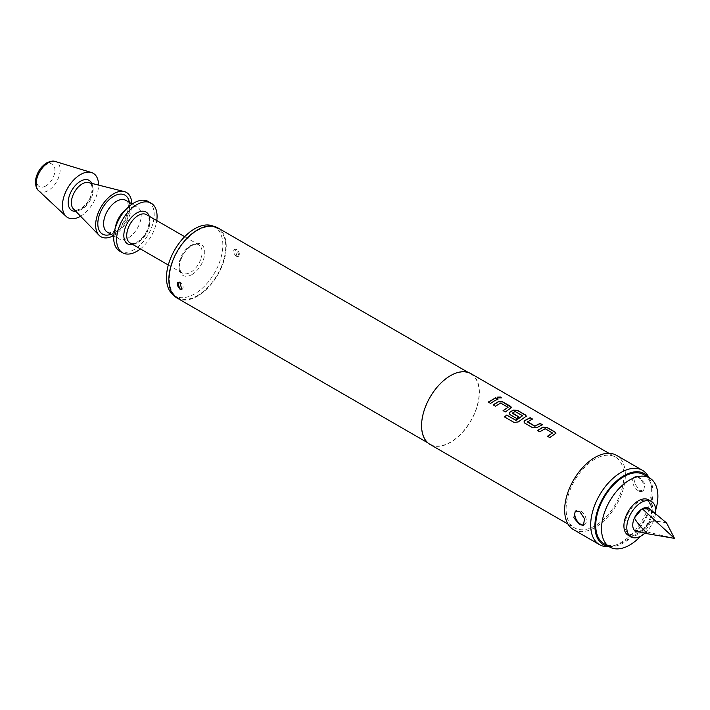 <?xml version="1.0" encoding="UTF-8"?>
<svg xmlns="http://www.w3.org/2000/svg" width="710" height="710" viewBox="0 0 710 710"><rect width="100%" height="100%" fill="white"/><g stroke="black" fill="none" stroke-linecap="round" stroke-linejoin="round"><path stroke-width="0.53" stroke-dasharray="3.55 2.66" d="M501.322 397.937L498.038 398.124L497.532 397.218M552.46 433.286L545.102 428.867L539.813 431.982L537.647 430.588M555.912 433.313L549.735 437.564M532.251 419.069L527.432 421.633M542.191 424.802L537.071 427.571M522.622 416.051L515.256 411.64L512.389 413.291M526.314 416.229L518.273 421.909M518.726 416.947L516.596 418.572L510.073 414.809L509.185 413.486M508.076 407.655L500.71 403.236L495.429 406.351L493.264 404.957M511.519 407.682L505.351 411.933M497.799 399.18L490.557 403.395M583.966 524.876A8.174 4.721 -120 0 0 584.641 524.601A8.174 4.721 -120 0 0 585.892 518.052A8.174 4.721 -120 0 0 580.558 510.845A8.174 4.721 -120 0 0 576.467 510.437A8.174 4.721 -120 0 0 575.952 510.827M639.257 476.951L635.45 476.383L634.394 482.818L639.257 490.308L643.624 490.548L645.062 483.874L639.257 476.951M638.37 490.814A8.174 4.721 60 0 1 633.027 483.616A8.174 4.721 60 0 1 634.278 477.058A8.174 4.721 60 0 1 638.37 477.466A8.174 4.721 60 0 1 643.704 484.673A8.174 4.721 60 0 1 642.452 491.222A8.174 4.721 60 0 1 638.37 490.814M236.927 249.458L234.957 249.21L236.927 256.132L239.048 256.292L236.927 249.458M236.572 256.337A4.091 2.361 60 0 1 233.901 252.733A4.091 2.361 60 0 1 234.522 249.458A4.091 2.361 60 0 1 236.572 249.663A4.091 2.361 60 0 1 239.234 253.266A4.091 2.361 60 0 1 238.613 256.541A4.091 2.361 60 0 1 236.572 256.337M182.008 289.192A4.091 2.361 -120 0 0 182.248 289.085A4.091 2.361 -120 0 0 182.869 285.81A4.091 2.361 -120 0 0 180.198 282.207A4.091 2.361 -120 0 0 178.157 282.003A4.091 2.361 -120 0 0 177.953 282.145M643.846 474.662A39.858 23.013 -60 0 1 649.952 506.594A39.858 23.013 -60 0 1 623.913 541.721A39.858 23.013 -60 0 1 603.988 543.691M638.37 532.962A18.904 10.916 -60 0 1 624.995 525.24A18.904 10.916 -60 0 1 638.37 502.085A18.904 10.916 -60 0 1 651.736 509.798A18.904 10.916 -60 0 1 638.37 532.962M628.146 535.225A20.439 11.804 120 0 0 643.899 529.749A20.439 11.804 120 0 0 652.818 509.176A20.439 11.804 120 0 0 648.585 499.822M666.592 522.968C659.963 521.433 654.38 520.936 649.854 521.468A13.286 7.668 120 0 0 651.54 514.28A13.286 7.668 120 0 0 649.854 509.043M173.71 295.209A39.858 23.013 120 0 0 174.722 295.866A39.858 23.013 120 0 0 194.655 293.887A39.858 23.013 120 0 0 220.695 258.768A39.858 23.013 120 0 0 214.58 226.827A39.858 23.013 120 0 0 213.515 226.268M197.54 295.555A39.858 23.013 -60 0 1 177.615 297.534A39.858 23.013 -60 0 1 171.509 265.593A39.858 23.013 -60 0 1 197.54 230.466A39.858 23.013 -60 0 1 217.473 228.496A39.858 23.013 -60 0 1 223.579 260.437A39.858 23.013 -60 0 1 197.54 295.555M119.644 251.083A28.613 16.525 120 0 0 133.95 249.663A28.613 16.525 120 0 0 152.641 224.449A28.613 16.525 120 0 0 148.257 201.516M115.739 225.718A18.398 10.623 120 0 0 118.969 238.888A18.398 10.623 120 0 0 128.173 237.983A18.398 10.623 120 0 0 140.19 221.768A18.398 10.623 120 0 0 137.367 207.027A18.398 10.623 120 0 0 128.173 207.941A18.398 10.623 120 0 0 124.339 210.817M113.387 235.667A25.551 14.75 120 0 0 113.715 235.48A25.551 14.75 120 0 0 131.776 203.805M608.825 546.487A41.02 23.678 120 0 0 611.319 546.62A41.02 23.678 120 0 0 623.913 542.671A41.02 23.678 120 0 0 650.041 479.543A41.02 23.678 120 0 0 648.683 477.457M648.363 476.499A42.919 24.779 -60 0 1 621.019 542.555A42.919 24.779 -60 0 1 607.84 546.691M177.26 298.147A40.576 23.421 120 0 0 197.54 296.141A40.576 23.421 120 0 0 224.049 260.384A40.576 23.421 120 0 0 217.828 227.874M450.477 375.918A40.576 23.421 120 0 0 423.968 411.667A40.576 23.421 120 0 0 430.189 444.176A40.576 23.421 120 0 0 450.477 442.17A40.576 23.421 120 0 0 476.978 406.413A40.576 23.421 120 0 0 470.766 373.904A40.576 23.421 120 0 0 450.477 375.918M430.038 444.442A40.878 23.599 120 0 0 450.477 442.419A40.878 23.599 120 0 0 477.182 406.395A40.878 23.599 120 0 0 470.916 373.637M595.007 459.113A40.878 23.599 120 0 0 568.302 495.136A40.878 23.599 120 0 0 574.567 527.894A40.878 23.599 120 0 0 595.007 525.861A40.878 23.599 120 0 0 621.712 489.838A40.878 23.599 120 0 0 615.446 457.08A40.878 23.599 120 0 0 595.007 459.113M573.547 529.66A42.919 24.779 120 0 0 595.007 527.53A42.919 24.779 120 0 0 623.052 489.714A42.919 24.779 120 0 0 616.466 455.314M80.558 216.23A25.551 14.75 120 0 0 98.539 185.097M140.402 248.908A28.613 16.525 120 0 0 156.759 220.588M634.447 530.361L641.796 530.752A13.286 7.668 120 0 0 642.506 530.334L642.781 530.92L641.796 530.752A13.286 7.668 120 0 1 639.204 531.71M674.5 538.384L642.781 530.92M642.506 530.334L649.854 521.468A13.286 7.668 120 0 1 642.506 530.334M645 533.148A20.439 11.804 120 0 0 655.552 513.383M655.694 510.064A39.858 23.013 -60 0 1 640.571 536.254M490.574 403.546L488.276 402.082M505.369 412.093L503.07 410.62M518.3 422.059L514.12 422.583L504.517 416.921M537.071 427.731L532.837 427.952L524.85 423.195M524.867 423.346L523.98 422.024M549.762 437.715L547.463 436.251M73.405 208.873A15.38 8.884 120 0 0 82.236 209.006A15.38 8.884 120 0 0 92.593 194.318A15.38 8.884 120 0 0 88.59 182.576L89.584 182.985C91.04 183.668 91.883 185.39 92.122 188.159C91.883 196.563 88.146 203.397 80.896 208.669C77.07 210.275 74.861 210.568 74.257 209.53L73.405 208.873M190.546 245.624A16.348 9.443 -60 0 1 198.72 244.817A16.348 9.443 -60 0 1 201.232 257.916A16.348 9.443 -60 0 1 190.546 272.329A16.348 9.443 -60 0 1 182.372 273.137A16.348 9.443 -60 0 1 179.861 260.029A16.348 9.443 -60 0 1 190.546 245.624M191.975 274.53A18.043 10.419 120 0 0 204.728 252.432A18.043 10.419 120 0 0 191.975 245.065A18.043 10.419 120 0 0 179.213 267.164A18.043 10.419 120 0 0 191.975 274.53M138.281 242.154A16.348 9.443 120 0 0 148.967 227.741A16.348 9.443 120 0 0 146.464 214.642C148.008 215.316 148.923 217.18 149.207 220.215C148.958 229.17 144.982 236.448 137.261 242.048C133.587 243.752 131.199 244.054 130.107 242.962A16.348 9.443 120 0 0 138.281 242.154M149.233 216.239A18.398 10.623 -60 0 1 136.844 242.989A18.398 10.623 -60 0 1 132.876 244.559M45.786 185.976A12.957 7.482 -60 0 1 36.618 180.686A12.957 7.482 -60 0 1 45.786 164.818A12.957 7.482 -60 0 1 54.945 170.107A12.957 7.482 -60 0 1 45.786 185.976M38.606 190.679A16.978 9.798 120 0 0 48.147 190.617A16.978 9.798 120 0 0 59.516 174.633A16.978 9.798 120 0 0 55.433 161.534M107.405 232.214A18.398 10.623 120 0 0 116.609 231.309A18.398 10.623 120 0 0 128.625 215.095A18.398 10.623 120 0 0 125.803 200.353C127.117 200.752 127.977 202.607 128.377 205.918C127.587 217.127 122.99 225.523 114.559 231.105C110.645 232.889 108.257 233.262 107.405 232.214M110.982 234.282A22.48 12.984 120 0 0 113.715 232.978A22.48 12.984 120 0 0 129.38 202.412M75.721 211.252A17.377 10.029 120 0 0 80.47 209.61A17.377 10.029 120 0 0 91.803 183.393M576.467 510.437L575.295 511.111M634.278 477.058L635.45 476.383M168.305 265.016L182.372 273.137C180.029 271.806 179.204 268.46 179.914 263.108C181.831 255.289 185.718 249.494 191.567 245.722C195.712 244 198.09 243.699 198.72 244.817L184.653 236.687M174.722 295.866L177.615 297.534M113.795 235.898L118.969 238.888M611.319 546.62L609.127 546.664M427.686 442.738L430.189 444.176M568.027 524.113L574.567 527.894M608.905 453.308L615.446 457.08M468.263 372.466L470.766 373.904M650.041 479.543L648.984 477.626M132.184 204.036L137.367 207.027M214.58 226.827L217.473 228.496M642.452 491.222L643.624 490.548M584.641 524.601L583.469 525.276"/><path stroke-width="1.06" d="M500.816 397.067L501.358 397.848L498.065 397.946L497.532 397.13L500.816 397.067L501.322 397.937M537.541 430.668L542.822 427.385L547.064 427.615L555.025 432.212L555.912 433.313M547.481 436.401L552.469 432.949L545.111 428.698L539.795 431.822L537.523 430.508L542.83 427.216L547.082 427.438L555.051 432.044L555.93 433.224L549.735 437.564L547.463 436.251L552.469 432.949M523.98 422.024L524.859 420.675L530.139 417.844L532.42 419.166M527.432 421.633L534.79 426.071L540.097 423.408L542.378 424.722L537.071 427.571L532.819 427.793L524.85 423.195L523.971 421.953L524.85 420.515L530.157 417.675L532.438 418.989L527.441 421.98L534.799 426.231L540.079 423.586L542.36 424.899M509.185 413.486L510.064 412.128L513.232 410.3L517.466 410.531L525.435 415.128L526.314 416.229M504.561 417.063L506.762 415.199L516.072 420.364L522.622 415.714L514.963 411.463L512.389 413.291L518.859 417.027M512.389 412.945L518.859 416.868L516.578 418.421L510.055 414.649L509.176 413.406L510.055 411.969L513.241 410.131L517.484 410.353L525.453 414.959L526.332 416.14L518.273 421.909L514.084 422.441L504.517 416.921L506.736 415.048L515.744 420.249L522.622 415.714M493.148 405.037L498.438 401.762L502.671 401.993L511.519 407.682M503.088 410.779L508.076 407.318L500.719 403.067L495.411 406.2L493.13 404.886L498.438 401.585L502.689 401.816L510.659 406.413L511.537 407.593L505.351 411.933L503.07 410.62L508.076 407.318M488.294 402.233L495.686 397.955L497.967 399.268M579.662 524.708L573.857 517.785L575.295 511.111L579.662 511.36L584.525 518.824L583.469 525.276L579.662 524.708M575.952 510.827A8.174 4.721 -120 0 0 575.375 517.492A8.174 4.721 -120 0 0 580.558 524.193A8.174 4.721 -120 0 0 583.966 524.876M179.843 289.085L177.722 282.252L179.843 282.411L181.813 289.334L179.843 289.085M177.953 282.145A4.091 2.361 -120 0 0 177.589 285.473A4.091 2.361 -120 0 0 180.198 288.881A4.091 2.361 -120 0 0 182.008 289.192M640.571 536.254A39.858 23.013 -60 0 1 629.699 545.058A39.858 23.013 -60 0 1 609.766 547.028A39.858 23.013 -60 0 1 603.66 515.096A39.858 23.013 -60 0 1 629.699 479.969A39.858 23.013 -60 0 1 649.623 477.999A39.858 23.013 -60 0 1 655.694 510.064M609.766 547.028L603.988 543.691A39.858 23.013 -60 0 1 597.873 511.759A39.858 23.013 -60 0 1 623.913 476.632A39.858 23.013 -60 0 1 643.846 474.662L649.623 477.999M655.552 513.383A20.439 11.804 120 0 0 655.712 510.845A20.439 11.804 120 0 0 651.478 501.491L648.585 499.822A20.439 11.804 120 0 0 632.832 505.298A20.439 11.804 120 0 0 623.913 525.861A20.439 11.804 120 0 0 628.146 535.225L631.039 536.893A20.439 11.804 120 0 0 645 533.148M651.478 501.491A20.439 11.804 120 0 0 635.725 506.967A20.439 11.804 120 0 0 626.806 527.53A20.439 11.804 120 0 0 631.039 536.893M634.447 517.936A13.286 7.668 120 0 0 632.752 525.125A13.286 7.668 120 0 0 634.447 530.361L647.804 533.813C641.21 527.716 636.755 522.427 634.447 517.936A13.286 7.668 120 0 1 641.796 509.07L642.781 509.221L642.506 508.662A13.286 7.668 120 0 0 641.796 509.07L634.447 517.936M649.854 509.043A13.286 7.668 120 0 0 642.506 508.662L649.854 509.043L666.592 522.968L674.5 538.384L642.781 509.221M213.515 226.268A39.858 23.013 120 0 0 194.655 228.797A39.858 23.013 120 0 0 168.909 262.975A39.858 23.013 120 0 0 173.71 295.209M156.759 220.588A28.613 16.525 120 0 0 151.15 203.184L148.257 201.516A28.613 16.525 120 0 0 133.95 202.936A28.613 16.525 120 0 0 127.995 207.409A28.613 16.525 120 0 0 114.612 230.59A28.613 16.525 120 0 0 119.644 251.083L122.528 252.751A28.613 16.525 120 0 0 136.844 251.331A28.613 16.525 120 0 0 140.402 248.908M151.15 203.184A28.613 16.525 120 0 0 136.844 204.604A28.613 16.525 120 0 0 118.144 229.818A28.613 16.525 120 0 0 122.528 252.751M127.995 207.409L124.339 210.817A18.398 10.623 120 0 0 115.739 225.718L114.612 230.59M131.776 203.805A25.551 14.75 120 0 0 124.259 191.585A25.551 14.75 120 0 0 113.715 193.75A25.551 14.75 120 0 0 97.643 214.376A25.551 14.75 120 0 0 99.045 235.258A25.551 14.75 120 0 0 113.387 235.667M98.539 185.097A25.551 14.75 120 0 0 91.439 172.512A25.551 14.75 120 0 0 80.47 174.562A25.551 14.75 120 0 0 64.282 195.525A25.551 14.75 120 0 0 66.119 216.381A25.551 14.75 120 0 0 80.47 216.284A25.551 14.75 120 0 0 80.558 216.23M648.683 477.457A41.02 23.678 120 0 0 623.913 475.682A41.02 23.678 120 0 0 595.992 516.25A41.02 23.678 120 0 0 608.825 546.487M609.127 546.664L607.84 546.691A42.919 24.779 -60 0 1 599.559 544.677A42.919 24.779 -60 0 1 592.983 510.286A42.919 24.779 -60 0 1 621.019 472.461A42.919 24.779 -60 0 1 642.488 470.331A42.919 24.779 -60 0 1 648.363 476.499L648.984 477.626M468.263 372.466L217.828 227.874A40.576 23.421 120 0 0 197.54 229.889A40.576 23.421 120 0 0 171.039 265.638A40.576 23.421 120 0 0 177.26 298.147L427.686 442.738M608.905 453.308L470.916 373.637A40.878 23.599 120 0 0 450.477 375.661A40.878 23.599 120 0 0 423.772 411.685A40.878 23.599 120 0 0 430.038 444.442L568.027 524.113M494.284 400.955L490.557 403.395L488.276 402.082L495.713 397.786L497.985 399.1L494.284 400.955M642.488 470.331L616.466 455.314A42.919 24.779 120 0 0 595.007 457.435A42.919 24.779 120 0 0 566.962 495.26A42.919 24.779 120 0 0 573.547 529.66L599.559 544.677M647.804 533.813L674.5 538.384M634.447 530.361A13.286 7.668 120 0 0 639.204 531.71M497.532 397.218L500.781 397.254M124.259 191.585L88.59 182.576A15.38 8.884 120 0 0 82.236 183.881A15.38 8.884 120 0 0 72.562 196.297A15.38 8.884 120 0 0 73.405 208.873L99.045 235.258M184.653 236.687L146.464 214.642A16.348 9.443 120 0 0 138.281 215.449A16.348 9.443 120 0 0 127.605 229.862A16.348 9.443 120 0 0 130.107 242.962L168.305 265.016M132.876 244.559A18.398 10.623 -60 0 1 123.984 233.075A18.398 10.623 -60 0 1 136.844 212.947A18.398 10.623 -60 0 1 149.233 216.239M48.147 162.892A16.978 9.798 120 0 0 37.381 176.826A16.978 9.798 120 0 0 38.606 190.679C36.166 188.682 35.189 184.875 35.695 179.266C37.248 172.077 40.896 166.637 46.629 162.945C50.454 161.09 53.383 160.629 55.433 161.534A16.978 9.798 120 0 0 48.147 162.892M132.184 204.036L125.803 200.353A18.398 10.623 120 0 0 116.609 201.267A18.398 10.623 120 0 0 104.592 217.473A18.398 10.623 120 0 0 107.405 232.214L113.795 235.898M129.38 202.412A22.48 12.984 120 0 0 113.715 196.262A22.48 12.984 120 0 0 97.873 222.177A22.48 12.984 120 0 0 110.982 234.282M91.803 183.393A17.377 10.029 120 0 0 80.47 181.236A17.377 10.029 120 0 0 68.426 199.572A17.377 10.029 120 0 0 75.721 211.252M38.606 190.679L66.119 216.381M55.433 161.534L91.439 172.512"/></g></svg>
